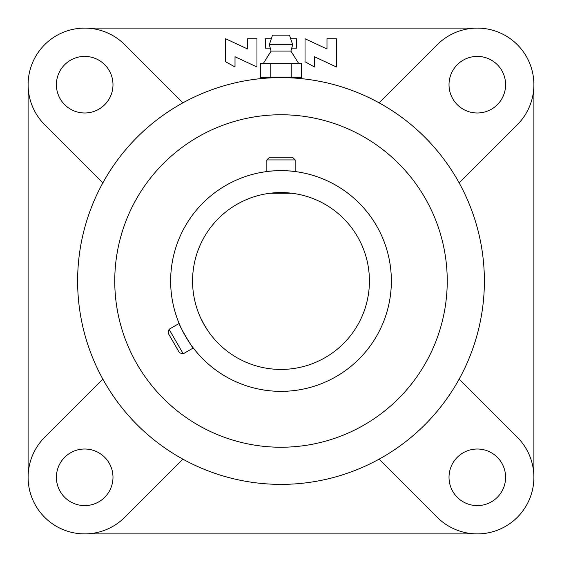 <?xml version="1.0" encoding="UTF-8"?>
<svg xmlns="http://www.w3.org/2000/svg" width="562" height="562" viewBox="0 0 562 562"><rect width="100%" height="100%" fill="white"/><g stroke="black" fill="none" stroke-linecap="round" stroke-linejoin="round"><path stroke-width="0.84" d="M336.378 66.969L314.432 56.734L314.432 66.969L305.033 61.764L305.033 38.75L326.986 48.985L326.986 38.75L336.378 38.75L336.378 66.969M270.28 48.142L265.327 48.142L265.327 38.75L271.32 38.75M290.68 38.75L296.673 38.75L296.673 48.142L291.72 48.142M256.967 66.969L235.014 56.734L235.014 66.969L225.622 61.764L225.622 38.75L247.568 48.985L247.568 38.75L256.967 38.75L256.967 66.969M193.293 347.976C192.864 349.22 177.852 323.213 179.145 323.473C177.852 323.213 192.864 349.22 193.293 347.976L183.212 353.793L179.503 352.803L168.073 332.992L169.064 329.29L183.212 353.793M266.852 171.558C265.981 170.567 296.019 170.567 295.148 171.558C296.019 170.567 265.981 170.567 266.852 171.558L266.852 159.917L269.563 157.205L292.437 157.205L295.148 159.917L266.852 159.917M200.536 317.678L204.413 325.208L209.008 332.346C204.582 325.798 201.407 320.115 199.489 315.282M269.936 193.272L292.064 193.272L281.007 192.576L269.936 193.272M369.424 281A88.424 88.424 0 0 1 236.785 357.58A88.424 88.424 0 0 1 236.785 204.42A88.424 88.424 0 0 1 369.424 281M281 484.381A203.381 203.381 0 0 1 104.869 179.306A203.381 203.381 0 0 1 457.131 179.306A203.381 203.381 0 0 1 281 484.381M102.853 182.882L44.679 124.708A56.593 56.593 0 0 1 44.679 44.679A56.593 56.593 0 0 1 124.708 44.679L182.882 102.853A203.381 203.381 0 0 1 379.118 102.853L437.292 44.679A56.593 56.593 0 0 1 517.321 44.679A56.593 56.593 0 0 1 517.321 124.708L459.147 182.882M281 391.356A110.356 110.356 0 0 1 185.432 225.819A110.356 110.356 0 0 1 376.568 225.819A110.356 110.356 0 0 1 281 391.356M281 447.24A166.24 166.24 0 0 1 137.03 197.88A166.24 166.24 0 0 1 424.97 197.88A166.24 166.24 0 0 1 281 447.24M533.9 477.307L533.9 84.693M379.118 459.147L437.292 517.321A56.593 56.593 0 0 0 517.321 517.321A56.593 56.593 0 0 0 517.321 437.292L459.147 379.118M505.603 477.307A28.297 28.297 0 0 1 463.158 501.81A28.297 28.297 0 0 1 463.158 452.803A28.297 28.297 0 0 1 505.603 477.307M102.853 379.118L44.679 437.292A56.593 56.593 0 0 0 44.679 517.321A56.593 56.593 0 0 0 124.708 517.321L182.882 459.147M112.99 477.307A28.297 28.297 0 0 1 70.545 501.81A28.297 28.297 0 0 1 70.545 452.803A28.297 28.297 0 0 1 112.99 477.307M112.99 84.693A28.297 28.297 0 0 1 70.545 109.197A28.297 28.297 0 0 1 70.545 60.19A28.297 28.297 0 0 1 112.99 84.693M505.603 84.693A28.297 28.297 0 0 1 463.158 109.197A28.297 28.297 0 0 1 463.158 60.19A28.297 28.297 0 0 1 505.603 84.693M84.693 533.9L477.307 533.9M28.1 84.693L28.1 477.307M477.307 28.1L84.693 28.1M291.207 77.619L270.793 77.619L270.793 63.471L301.422 63.471L301.422 77.619L291.207 77.619L291.207 63.471M270.793 77.619L260.578 77.619L260.578 63.471L270.793 63.471M263.318 63.471L271.095 51.093L290.905 51.093L298.682 63.471M271.095 51.093L269.324 44.721L292.676 44.721L290.905 51.093M269.324 44.721L272.514 35.174L289.486 35.174L292.676 44.721M169.064 329.29L179.145 323.473M295.148 159.917L295.148 171.558"/></g></svg>
